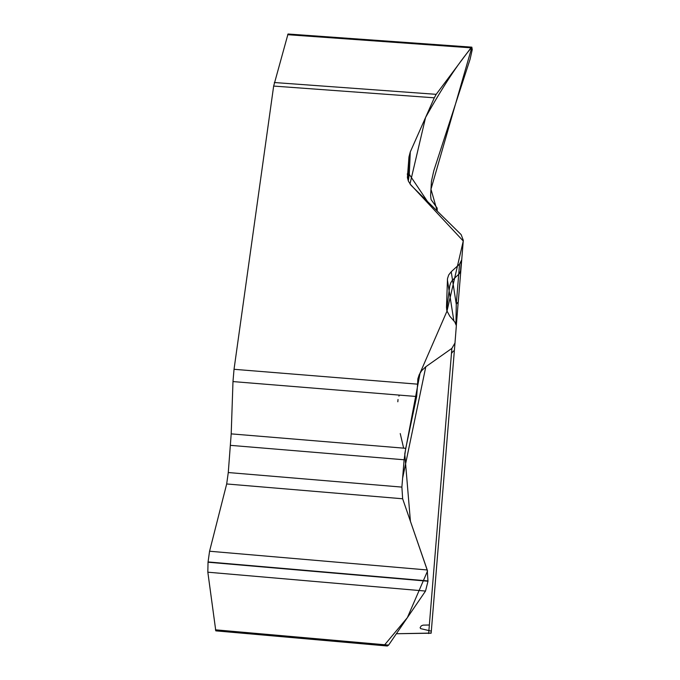 <?xml version="1.0" encoding="UTF-8"?>
<svg xmlns="http://www.w3.org/2000/svg" width="680" height="680" viewBox="0 0 680 680"><rect width="100%" height="100%" fill="white"/><g stroke="black" fill="none" stroke-linecap="round" stroke-linejoin="round"><path stroke-width="1.02" d="M429.352 624.988L423.011 625.149L421.243 625.889L420.121 627.64L420.597 628.609L431.29 631.15L431.171 633.071L396.372 633.735L431.154 633.19L454.988 343L451.877 348.373L425.808 366.741L402.611 478.202M458.192 302.277L456.331 325.363M461.737 259.751L459.544 264.129L451.223 271.736L456.271 304.207L458.277 301.852L463.31 240.329L461.167 234.651L411.06 185.3L408.467 181.296L407.397 177.667L408.952 156.961L410.278 151.946L434.299 97.809L273.657 86.071L234.03 369.3L417.579 384.166L416.661 396.517L232.985 381.582L234.03 369.3M425.808 366.741L421.659 370.668L419.262 374.561L417.851 378.853L417.579 384.166M451.223 271.736L448.732 274.899L447.508 278.562L446.479 307.385L446.853 310.726L449.794 316.217L454.827 322.005L456.348 325.652L454.988 343M215.424 629.816L388.611 645.099L387.32 646L215.798 630.853L207.833 572.194L208.029 562.224L209.567 551.233L226.678 483.964L228.276 472.54L231.2 433.874L232.985 381.582M388.611 645.099L425.519 591.064L427.983 581.221L427.236 569.967L402.645 498.771L401.888 487.101L404.115 459.782L405.748 448.324L416.661 396.517M455.957 323.858L456.271 304.207L459.544 264.129M273.657 86.071L288.014 34L471.537 47.141M434.299 97.809L436.186 94.333L470.968 47.83L471.818 47.158L472.26 49.529L470.084 59.236L433.84 170.603L431.443 181.288L430.601 195.534L431.069 199.589L437.129 208.037L437.231 211.089L430.975 189.219L471.877 47.175C458.09 63.453 442.663 86.887 425.578 117.462L409.98 183.923L463.258 241.034L446.981 311.159L420.113 372.929L404.77 453.909L410.423 521.296L427.541 571.03L407.363 617.644L384.701 644.759M408.204 180.65L408.076 177.65L409.284 174.386L408.298 180.888M408.076 177.65L408.952 156.961M408.068 177.956L408.17 179.282M461.287 261.639L460.538 270.827M460.53 270.861L459.357 273.692L452.344 280.279L450.679 282.914L449.76 285.829L446.666 309.876M453.458 350.974L451.469 353.345M399.373 395.114L398.922 396.117M398.029 399.508L397.817 401.786M400.24 433.559L403.597 447.942M207.833 572.194L425.519 591.064M208.029 562.224L427.983 581.221M208.054 561.935L428 580.933M209.567 551.233L427.236 569.967M226.678 483.964L402.645 498.771M228.276 472.54L401.888 487.101M230.52 445.358L404.115 459.782M231.2 433.874L405.748 448.324M447.193 311.822L446.479 307.385M453.875 320.909L447.389 279.837M428.655 633.556L451.877 348.373M287.657 34.697L470.968 47.83M274.32 82.526L436.186 94.333M410.278 151.946L409.284 174.386L427.524 201.535M407.277 173.893L408.068 177.055"/></g></svg>

